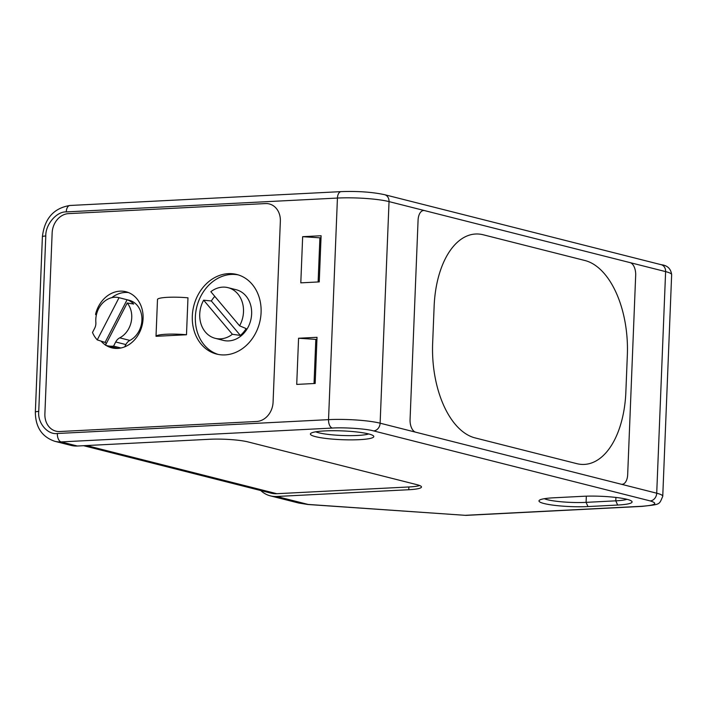 <?xml version="1.0" encoding="UTF-8"?>
<svg xmlns="http://www.w3.org/2000/svg" width="707" height="707" viewBox="0 0 707 707"><rect width="100%" height="100%" fill="white"/><g stroke="black" fill="none" stroke-linecap="round" stroke-linejoin="round"><path stroke-width="1.06" d="M475.608 234.008A83.974 45.743 -92.9 0 0 434.133 306.29L432.649 343.222A83.974 45.743 -92.9 0 0 475.069 437.898A83.974 45.743 -92.9 0 1 432.649 343.222L434.133 306.29A83.974 45.743 -92.9 0 1 475.608 234.008A83.974 45.743 -92.9 0 1 483.226 234.777L584.919 260.512A83.974 45.743 -92.9 0 1 627.339 355.197L625.854 392.129A83.974 45.743 -92.9 0 1 584.38 464.411A83.974 45.743 -92.9 0 1 576.753 463.642L475.069 437.898L576.753 463.642A83.974 45.743 -92.9 0 0 584.38 464.411A83.974 45.743 -92.9 0 0 625.854 392.129L627.339 355.197A83.974 45.743 -92.9 0 0 584.919 260.512L483.226 234.777A83.974 45.743 -92.9 0 0 475.608 234.008L475.502 234.008M418.076 220.151L410.069 419.578A11.197 6.098 -92.9 0 0 415.725 432.207L621.126 484.198L415.725 432.207A11.197 6.098 -92.9 0 1 410.069 419.578L418.076 220.151A11.197 6.098 -92.9 0 1 423.608 210.509A11.197 6.098 -92.9 0 1 424.624 210.615A11.197 6.098 87.1 0 0 423.608 210.509A11.197 6.098 87.1 0 0 418.076 220.151M627.675 474.662L635.681 275.235A11.197 6.098 -92.9 0 0 630.025 262.606L424.624 210.615L630.025 262.606A11.197 6.098 -92.9 0 1 635.681 275.235L627.675 474.662A11.197 6.098 -92.9 0 1 622.142 484.304A11.197 6.098 -92.9 0 1 621.126 484.198A11.197 6.098 -92.9 0 0 622.142 484.304A11.197 6.098 -92.9 0 0 627.675 474.662M218.163 354.419A41.059 33.954 104.2 0 1 204.279 345.016A41.059 33.954 104.2 0 1 200.258 297.32A41.059 33.954 104.2 0 1 238.286 274.908M215.202 338.317A26.124 21.608 104.2 0 1 205.41 332.06A26.124 21.608 104.2 0 1 203.643 300.175L232.382 334.278A26.124 21.608 104.2 0 1 215.202 338.317L223.341 340.376A26.124 21.608 -75.8 0 0 248.254 326.864A26.124 21.608 -75.8 0 0 245.956 295.977A26.124 21.608 -75.8 0 0 236.165 289.72L228.025 287.661A26.124 21.608 104.2 0 1 237.826 293.918A26.124 21.608 104.2 0 1 239.585 325.803L210.845 291.699A26.124 21.608 104.2 0 1 228.025 287.661M239.585 325.803L246.133 328.596A26.124 21.608 104.2 0 1 240.345 335.41L211.34 300.988L203.643 300.175M211.34 300.988A26.124 21.608 104.2 0 1 214.804 296.392M232.382 334.278L240.345 335.41M114.34 348.304A28.925 23.923 104.2 0 1 111.22 346.73A28.925 23.923 104.2 0 0 114.34 348.304M111.803 297.665A28.925 23.923 104.2 0 1 128.453 292.557A28.925 23.923 104.2 0 0 111.803 297.665M97.257 339.89L105.087 342.409L127.083 299.768L119.032 297.691L97.257 339.89A27.988 23.154 104.2 0 1 92.502 332.467L94.641 328.322A9.332 7.715 104.2 0 0 95.852 322.365A21.457 17.746 104.2 0 1 119.032 297.691L129.204 300.272A21.457 17.746 104.2 0 1 141.93 318.733A21.457 17.746 104.2 0 1 129.876 340.421A9.332 7.715 -75.8 0 0 125.873 344.565L124.688 346.854M117.883 348.401A27.988 23.154 104.2 0 1 117.07 348.206L106.898 345.635A27.988 23.154 104.2 0 1 105.458 345.21L127.225 303.011L133.667 304.037A21.457 17.746 104.2 0 0 127.083 299.768M127.225 303.011A21.457 17.746 104.2 0 1 119.704 337.849A9.332 7.715 -75.8 0 0 115.709 341.985L113.571 346.13A27.988 23.154 104.2 0 1 106.898 345.635M120.924 347.994L113.571 346.13M106.333 343.514A27.988 23.154 104.2 0 1 105.087 342.409M261.086 312.521A41.059 33.954 104.2 0 1 216.625 354.074A41.059 33.954 104.2 0 1 192.313 316.029A41.059 33.954 104.2 0 1 236.774 274.475A41.059 33.954 104.2 0 1 261.086 312.521M156.017 336.311A22.394 3.111 2.3 0 1 166.172 334.252A22.394 3.111 2.3 0 1 186.489 334.756L156.017 336.311L157.502 299.379A22.394 3.111 -177.7 0 1 167.647 297.32A22.394 3.111 -177.7 0 1 187.974 297.824L186.489 334.756M96.444 314.606L95.542 314.376A28.925 23.923 104.2 0 1 125.952 291.744A28.925 23.923 104.2 0 1 142.045 325.653A28.925 23.923 104.2 0 1 111.75 347.826A28.925 23.923 104.2 0 1 106.085 345.414M96.302 315.269L95.542 314.376M105.537 345.051A28.925 23.923 104.2 0 1 101.11 341.136M52.15 232.895L44.886 413.86A18.665 15.43 -75.8 0 0 55.933 431.155A18.665 15.43 104.2 0 1 44.886 413.86L52.15 232.895A18.665 15.43 104.2 0 1 68.526 213.629A18.665 15.43 -75.8 0 0 52.15 232.895M265.461 203.572L68.526 213.629L265.461 203.572A18.665 15.43 104.2 0 1 269.296 203.943A18.665 15.43 104.2 0 1 280.352 221.238A18.665 15.43 -75.8 0 0 269.296 203.943A18.665 15.43 -75.8 0 0 265.461 203.572M273.079 402.203L280.352 221.238L273.079 402.203A18.665 15.43 104.2 0 1 256.712 421.469A18.665 15.43 -75.8 0 0 273.079 402.203M59.768 431.526L256.712 421.469L59.768 431.526A18.665 15.43 104.2 0 1 55.933 431.155A18.665 15.43 -75.8 0 0 59.768 431.526M368.665 433.939A31.727 4.401 2.3 0 1 373.508 435.936A31.727 4.401 2.3 0 1 353.147 439.86A31.727 4.401 2.3 0 1 315.525 436.652A31.727 4.401 2.3 0 1 310.735 433.418A31.727 4.401 2.3 0 1 335.321 430.722A31.727 4.401 2.3 0 1 368.665 433.939A27.988 3.889 2.3 0 1 345.582 435.592A27.988 3.889 2.3 0 1 318.795 432.799A27.988 3.889 2.3 0 1 315.755 431.8M583.089 496.296A31.727 4.401 2.3 0 1 626.95 499.31A31.727 4.401 2.3 0 1 631.793 501.316A31.727 4.401 2.3 0 1 617.662 505.045L587.968 506.566A31.727 4.401 2.3 0 1 553.572 505.222A31.727 4.401 2.3 0 1 539.317 500.309A31.727 4.401 2.3 0 1 553.395 497.816L583.089 496.296M318.123 281.969L319.9 237.817L302.658 236.686L300.802 282.853L319.246 281.907L321.102 235.74L302.658 236.686M321.022 237.755L319.9 237.817M314.041 383.53L315.817 339.378L316.939 339.325M260.768 490.543A30.79 25.47 -75.8 0 0 270.366 495.863A30.79 25.47 -75.8 0 0 276.693 496.482L308.128 504.436A7.468 1.494 93.9 0 1 307.916 504.498L298.725 503.039L308.128 504.436L465.984 515.376L642.106 506.38C660.647 504.215 658.933 505.107 662.751 496.305A37.321 5.179 2.3 0 0 656.715 493.203A7.468 6.177 104.2 0 1 650.166 500.909L373.579 430.899C366.35 428.778 344.282 427.258 332.308 428.062L61.12 441.91A7.468 4.065 -92.9 0 1 57.355 433.497C47.643 435.017 37.409 422.874 38.744 411.412A7.468 1.034 -177.7 0 0 35.35 412.137C35.491 427.196 41.969 436.917 54.793 441.292L71.036 445.401A30.79 25.47 -75.8 0 0 77.372 446.02L209.44 439.277A27.988 3.889 2.3 0 1 248.139 441.946L416.953 484.675A27.988 3.889 2.3 0 1 421.478 486.999A27.988 3.889 2.3 0 1 408.761 489.73L408.876 486.964A27.988 3.889 -177.7 0 0 419.693 485.532M270.366 495.863L298.725 503.039M317.019 337.31L298.575 338.246L296.719 384.414L315.172 383.468L317.019 337.31M315.817 339.378L298.575 338.246M465.727 515.279L641.435 506.309C655.522 505.275 658.438 503.481 650.166 500.909M626.915 499.31A27.988 3.889 2.3 0 1 615.779 500.839L586.085 502.359A27.988 3.889 2.3 0 1 544.337 498.7M276.693 496.482L408.761 489.73M408.876 486.964L276.808 493.707A27.988 23.154 104.2 0 1 271.055 493.15L83.629 445.702M119.704 337.849L129.876 340.421M125.873 344.565L115.709 341.985M641.435 506.309A7.468 4.065 87.1 0 0 642.106 506.38M38.744 411.412L45.787 235.988C45.372 224.605 56.631 211.366 66.255 211.906A7.468 4.065 -92.9 0 1 69.94 205.481C53.714 208.132 44.532 218.543 42.393 236.712A7.468 1.034 2.3 0 1 45.787 235.988M66.255 211.906L337.433 198.057L328.534 419.64A7.468 4.065 87.1 0 0 332.308 428.062M415.725 432.207L380.127 423.193A37.321 5.179 2.3 0 0 328.534 419.64L57.355 433.497M77.372 446.02L61.12 441.91A30.79 25.47 104.2 0 1 54.793 441.292M69.94 205.481L341.119 191.624A7.468 4.065 87.1 0 0 337.433 198.057A37.321 5.179 2.3 0 1 389.036 201.601L380.127 423.193A7.468 6.177 104.2 0 1 373.579 430.899M630.025 262.606L665.614 271.612L656.715 493.203L621.126 484.198M586.333 496.164L586.085 502.359L587.968 506.566M617.662 505.045L615.779 500.839L615.912 497.445M276.808 493.707L86.572 445.551M341.119 191.624C357.839 191.04 372.342 192.057 384.608 194.69A7.468 6.177 104.2 0 1 389.036 201.601L424.624 210.615M384.608 194.69L661.195 264.701A7.468 6.177 104.2 0 1 665.614 271.612A37.321 5.179 2.3 0 1 671.65 274.714L662.751 496.305M307.916 504.498L465.948 515.368M42.393 236.712L35.35 412.137M661.195 264.701C667.417 265.39 670.899 268.722 671.65 274.714"/></g></svg>

